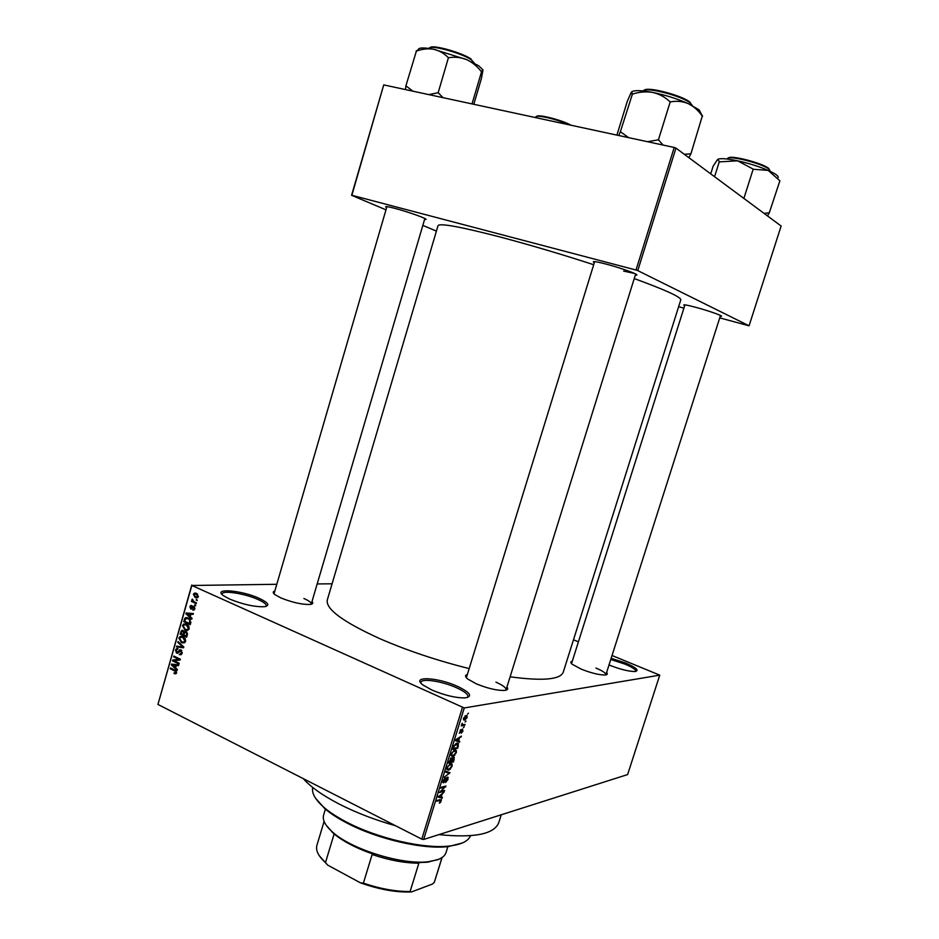 <?xml version="1.0" encoding="UTF-8"?>
<svg xmlns="http://www.w3.org/2000/svg" width="939" height="939" viewBox="0 0 939 939"><rect width="100%" height="100%" fill="white"/><g stroke="black" fill="none" stroke-linecap="round" stroke-linejoin="round"><path stroke-width="1.41" d="M259.211 598.354C268.636 602.838 270.303 605.632 264.199 606.747C254.281 606.958 242.743 604.387 229.562 599.035L223.47 595.666C212.038 587.744 241.616 590.173 259.211 598.354M266.03 606.418L266.289 605.96C266.535 604.27 263.812 602.134 258.108 599.552C245.243 593.612 222.543 590.009 222.085 593.929L222.062 594.457M457.575 686.386C470.58 692.7 472.986 696.538 464.817 697.9C455.462 697.935 444.452 695.294 431.787 689.977L422.949 684.989C410.413 675.822 437.68 677.183 457.575 686.386M467.516 697.501L467.986 696.797C468.268 694.391 464.453 691.374 456.53 687.747C442.48 681.315 421.658 678.04 420.954 682.289L420.942 683.134M611.136 658.298L625.538 662.993C636.431 667.735 639.576 670.575 634.964 671.526C628.79 671.491 620.339 669.39 609.599 665.211L609.012 664.965M635.785 671.432L635.867 671.268C635.903 669.566 632.217 667.159 624.811 664.049L610.761 659.495M684.684 305.656L683.921 305.21C683.076 304.306 687.066 305.011 695.858 307.346C709.051 310.879 724.474 316.373 721.152 316.326L720.26 316.279M386.657 207.531L385.87 207.061C384.837 206.111 387.784 206.533 394.72 208.317C408.841 211.979 429.816 219.62 425.496 219.491L424.581 219.444M594.317 262.697L593.542 262.227C592.286 260.983 596.418 261.582 605.925 264.035C621.512 268.073 640.844 275.197 636.231 275.139L635.316 275.115M623.637 271.089L634.447 273.425M506.931 686.984C508.574 689.026 507.6 690.188 504.008 690.47C496.379 690.494 487.083 688.252 476.143 683.745L467.763 679.05C464.993 676.761 464.84 675.247 467.34 674.507M505.804 690.224L506.051 689.801C506.262 687.817 502.881 685.259 495.909 682.137M311.994 601.523C313.497 603.155 312.816 604.141 309.929 604.481C301.877 604.622 292.182 602.439 280.867 597.908L274.963 594.669C272.686 592.873 272.639 591.676 274.81 591.077M311.126 604.282L311.255 604.023C311.443 602.603 308.99 600.76 303.896 598.495M606.606 672.5C607.944 673.967 607.404 674.801 604.986 675C599.023 674.988 591.089 673.017 581.182 669.12L572.156 664.225C570.313 662.641 570.349 661.643 572.274 661.256M720.506 315.469L605.89 674.754C605.96 673.146 602.65 670.904 595.972 668.052M395.695 825.804C374.978 819.947 356.174 812.716 339.272 804.101C322.652 795.462 310.633 786.964 303.25 778.619M469.16 668.591C437.058 660.551 407.338 650.598 380.013 638.755C343.099 621.958 325.528 609.035 327.288 599.998L438.032 225.653C439.757 222.942 460.673 226.78 500.792 237.18C530.289 245.02 561.252 254.187 593.694 264.716M332.089 583.8L317.171 583.929M276.794 584.293L191.861 585.478L464.265 707.959L423.642 839.478L421.775 839.126L462.399 707.548M191.861 585.478L157.94 704.438L191.756 585.056M467.188 717.513L464.664 720.178L463.584 719.873L463.584 718.171L466.084 715.506L467.199 715.823L466.765 717.326M464.993 724.403L464.735 725.237L461.26 725.906L462.199 723.241L462.528 724.72L464.993 724.403M463.033 730.953L461.284 733.218L462.364 729.967L459.324 733.206L461.002 729.556L459.828 732.49L462.528 729.145L462.61 730.765M458.373 745.824L457.61 748.266L452.786 749.31L454.007 745.613L456.917 743.183L458.49 743.618L457.903 745.601M454.183 759.369L453.384 761.952L448.537 763.078L451.272 757.902L452.011 758.571L454.335 757.409L453.725 759.146M450.051 772.715L444.17 777.199L449.347 773.313L445.732 772.163L446.002 771.283L450.051 772.715M444.581 790.403L444.323 791.237L439.429 792.539L444.71 787.105L440.79 788.138L441.048 787.305L445.931 786.025L440.673 791.448L444.581 790.403M440.649 802.282L439.311 803.103L440.743 800.228L436.741 801.225L436.999 800.392L441.447 799.605L440.649 802.282L440.109 802.023M423.642 839.478L627.616 774.569L659.753 675.153L464.265 707.959M442.433 797.34L442.163 798.209L438.043 797.023L444.03 792.176L442.081 794.159L441.201 797.023L442.433 797.34M448.056 779.358L445.567 782.527L447.516 779.429L447.199 777.95L443.619 782.809L442.926 782.586L443.008 780.779L445.25 777.891L443.501 781.835L447.445 777.116L448.161 777.375L447.598 779.135M450.591 768.9L448.678 770.121L447.105 769.734L447.105 767.515L450.603 763.7L452.082 764.123L452.082 766.33L450.11 768.665M454.816 755.214L452.915 756.411L451.354 756.012L451.354 753.759L454.84 749.979L456.319 750.437L456.319 752.655L454.335 754.991M459.77 741.317L459.5 742.186L455.462 740.648L455.732 739.768L461.378 736.106L459.453 737.995L458.561 740.894L459.77 741.317M464.253 726.798L463.314 727.76L464.253 726.798M466.037 721.058L465.098 722.021L466.037 721.058M468.479 713.159L467.54 714.11L468.479 713.159M196.392 599.375L197.108 600.573L196.392 599.375M193.974 601.735L196.462 602.873L196.239 603.636L191.45 601.441L191.673 600.678L192.436 601.03L192.307 599.117L193.974 601.735M194.889 604.622L195.617 605.819L194.889 604.622M193.81 606.348L194.831 608.906L193.986 610.045L192.753 610.057L194.162 608.542L193.704 607.169L190.734 609L189.866 606.653L190.711 605.502L191.732 605.514L190.558 606.946L190.852 608.202L192.753 606.277L193.81 606.348M190.265 616.759L192.037 618.332L191.802 619.13L185.91 613.766L186.145 612.956L193.399 613.566L193.164 614.364L191.016 614.118L190.265 616.759M189.15 628.754L187.495 630.456L185.042 630.151L182.436 625.597L183.727 624.012L186.638 624.247L188.774 626.102L189.15 628.754M185.582 641.267L183.927 642.957L181.473 642.64L178.88 638.062L180.147 636.501L183.07 636.736L185.206 638.614L185.582 641.267M176.532 672.899L175.734 673.85L174.044 673.533L174.173 672.735L175.781 672.488L175.523 671.432L170.241 668.697L170.452 667.946L174.854 670.106L176.532 672.899M157.94 704.438L421.775 839.126M175.628 667.981L177.389 669.589L177.154 670.376L171.321 664.894L171.555 664.096L178.739 664.859L178.504 665.657L176.379 665.364L175.628 667.981M173.997 660.704L179.196 663.239L178.985 664.002L172.483 660.821L172.717 660.023L178.833 659.366L173.621 656.831L173.844 656.068L180.347 659.237L180.112 660.047L172.483 660.821M180.957 649.905L182.166 653.18L181.039 654.718L179.255 654.636L181.427 652.746L180.746 650.668L177.929 653.157L176.614 653.11L175.452 650.093L176.485 648.685L178.046 648.755L176.215 650.434L177.588 652.441L179.642 649.835L180.957 649.905M177.987 641.537L183.833 647.053L183.61 647.793L176.45 646.912L176.673 646.126L182.941 647.1L177.764 642.335L177.987 641.537M186.051 631.618L187.319 634.846L186.638 637.205L180.112 634.095L181.697 630.398L183.023 630.433L184.15 631.9L186.051 631.618M188.363 618.026L190.863 622.451L190.218 624.693L183.668 621.618L185.476 617.721L188.363 618.026M196.415 593.342L198.34 596.617L197.331 597.826L195.242 597.627L193.375 594.364L194.373 593.155L196.415 593.342M573.483 639.799L578.424 641.807M612.028 655.492L659.753 675.153M719.744 317.887L749.064 325.798L781.131 226.029L675.963 148.104L637.769 270.608L636.02 270.021L674.214 147.458L675.963 148.104M749.064 325.798L637.769 270.608M385.988 209.831L351.573 195.312L383.734 84.897L674.214 147.458M383.734 84.897L351.867 195.277L636.02 270.021M436.424 231.111L422.832 225.383M678.639 306.701L683.897 308.133M510.1 676.808C542.683 681.198 560.407 679.636 563.271 672.136L680.787 299.87C681.151 297.158 665.634 290.045 634.236 278.566M501.25 814.782L498.785 822.623C494.243 834.172 474.289 838.175 438.912 834.618M176.368 673.322L174.044 673.533M176.626 672.406L175.781 672.488M176.391 671.35L175.523 671.432M171.731 668.58L170.241 668.697M172.189 664.824L171.321 664.894M178.645 665.176L176.379 665.364M178.715 664.941L175.71 664.542M173.257 665.716L174.947 667.347L175.546 665.246L172.13 664.777L173.257 665.716M175.828 667.277L174.947 667.347M175.358 664.507L172.13 664.777M178.703 664.988L175.546 665.246M175.851 660.504L176.062 659.753L172.717 660.023M176.062 659.753L180.323 659.295M180.347 659.248L178.833 659.366M175.159 656.713L173.621 656.831M181.415 654.471L179.255 654.636M182.283 652.687L181.427 652.746M181.79 650.598L180.746 650.668M178.187 652.992L176.614 653.11M176.368 650.034L175.452 650.093M178.727 652.359L177.588 652.441M181.356 650.152L179.079 650.304M183.786 647.182L183.07 647.088M182.553 647.03L176.45 646.912M183.821 647.041L182.941 647.1M178.762 642.276L177.764 642.335M184.877 642.464L181.473 642.64M184.807 642.429L184.114 642.053M179.807 638.015L178.88 638.062M179.642 638.426L181.697 641.877L183.868 642.065L184.807 640.903L182.835 637.487L180.581 637.264L179.642 638.426M183.528 636.982L181.262 637.111M184.161 637.417L182.835 637.487M185.664 640.856L184.807 640.903M181.743 634.013L180.112 634.095M181.697 631.689L180.781 631.747M186.356 631.783L184.15 631.9M181.086 633.708L183.035 634.623L183.61 632.37L182.905 631.243L182.119 631.184L181.086 633.708M183.915 634.576L183.035 634.623M183.868 631.184L182.905 631.243M185.006 632.299L183.61 632.37M183.798 634.987L186.098 636.079L186.697 633.637L185.84 632.381L184.948 632.323L183.798 634.987M186.978 636.032L186.098 636.079M186.967 632.323L185.84 632.381M187.495 633.59L186.697 633.637M187.424 634.412L186.556 634.459M187.6 629.564L185.042 630.151M183.363 625.55L182.436 625.597M183.199 625.949L185.265 629.4L187.413 629.576L188.387 628.402L186.403 624.998L184.161 624.775L183.199 625.949M187.154 624.517L184.83 624.623M187.753 624.928L186.403 624.998M189.244 628.355L188.387 628.402M185.359 621.548L183.668 621.618M187.941 618.425L184.737 618.343M184.654 621.219L189.666 623.566L189.655 619.834L188.14 618.778L185.922 618.508L184.654 621.219M190.547 623.531L189.666 623.566M189.537 618.719L188.14 618.778M190.558 619.799L189.655 619.834M190.934 622.158L190.065 622.193M186.873 613.73L185.91 613.766M193.27 614.036L191.016 614.118M193.305 613.883L186.72 613.625L189.572 616.148L190.171 614.024L186.72 613.625M190.453 616.113L189.572 616.148M193.305 613.906L190.171 614.024M194.044 610.021L192.753 610.057M194.913 608.519L194.162 608.542M194.666 607.122L193.669 607.146M191.802 608.977L190.734 609M190.676 606.629L189.866 606.653M192.518 608.143L191.251 608.19M192.542 608.096L191.321 608.132M195.746 605.362L194.666 605.385M193.364 601.394L191.45 601.441M192.894 599.704L191.838 599.728M197.249 600.115L196.169 600.138M197.753 597.568L195.242 597.627M194.209 594.352L193.375 594.364M194.056 594.692L195.465 596.852L197.66 596.288L196.239 594.129L194.056 594.692M197.601 594.105L196.239 594.129M198.411 596.277L197.66 596.288M439.616 799.676L440.743 800.228M438.267 796.295L442.163 798.209M439.522 796.518L440.708 796.906L441.424 794.594L438.713 796.389L439.522 796.518M443.314 790.744L444.323 791.237M443.689 786.612L444.71 787.105M444.558 786.389L445.661 786.917M446.6 777.668L447.199 777.95M442.856 782.433L443.619 782.809M444.393 778.396L445.051 778.713M446.929 769.287L448.678 770.121M451.06 763.63L452.082 764.123M447.68 767.363L447.657 769.018L448.936 769.287L451.518 766.47L451.518 764.827L449.124 765.156L447.222 767.151M449.523 764.158L450.333 764.546M452.293 761.435L453.384 761.952M450.908 758.043L452.011 758.571M449.358 762.104L450.814 761.775L451.471 758.818L448.901 761.893M450.45 758.407L451.096 758.712M451.377 761.635L453.079 761.247L453.76 758.125L450.92 761.423M452.645 757.679L453.291 757.996M451.19 755.602L452.915 756.411M455.239 749.921L456.319 750.437M451.929 753.618L451.917 755.296L453.173 755.578L455.755 752.785L455.755 751.118L453.361 751.411L451.471 753.407M453.748 750.437L454.57 750.824M456.483 747.737L457.61 748.266M453.607 748.36L457.316 747.55L457.727 744.099L454.535 745.648L453.15 748.137M455.802 743.618L456.647 744.017M456.225 743.395L457.563 744.028M455.556 740.355L459.5 742.186M460.474 736.692L461.108 736.986M456.917 740.237L458.079 740.73L458.795 738.394L456.119 740.038L456.917 740.237M461.718 729.673L462.364 729.967M460.216 730.119L460.814 730.389M463.526 724.685L464.735 725.237M463.479 719.638L464.664 720.178M464.077 718.1L464.922 719.344L466.671 716.563L463.678 717.912M465.04 715.964L465.85 716.34M462.27 843.011L448.466 846.555C423.618 849.748 377.29 839.126 346.726 822.916C337.84 818.292 330.575 813.573 324.941 808.796L315.481 798.127M312.734 787.469C311.49 793.162 315.34 799.899 324.284 807.669C330.012 812.517 337.371 817.282 346.385 821.989C377.408 838.421 424.44 849.22 449.64 845.992C461.401 844.56 468.361 841.133 470.498 835.71M538.059 118.138L544.925 119.617M550.242 120.755L534.256 117.316M438.759 859.267L427.656 862.202L417.667 862.624L418.864 863.187C404.744 863.129 389.169 860.241 372.137 854.513L374.861 854.678C357.055 848.703 343.251 841.602 333.439 833.398L326.314 825.381M325.387 809.172L323.603 815.111C322.241 819.982 325.305 825.71 332.805 832.294C351.984 849.701 403.171 865.359 428.794 861.638L437.386 859.795C442.163 858.082 445.051 855.675 446.037 852.542L447.88 846.626M333.005 832.647L332.007 832.118M418.864 863.187L410.108 891.51L411.482 891.944C396.199 892.531 379.168 889.491 360.4 882.813L327.723 865.136L319.366 855.805M441.999 857.565L434.264 882.449L432.304 884.115L411.482 891.944M360.4 882.813L363.393 883.141C380.389 888.881 395.953 891.663 410.108 891.51M372.137 854.513L363.393 883.141M333.991 834.419L325.469 862.659L327.723 865.136M324.096 821.414L316.901 845.382C315.504 850.335 318.356 856.098 325.469 862.659M434.264 882.449L442.105 857.495M482.822 69.721L478.655 65.777L466.624 59.615C472.223 62.232 477.082 66.176 481.191 71.458L481.578 71.704C482.458 69.721 482.904 69.251 482.928 70.308L481.367 78.7L473.796 104.299M472.035 103.912L481.578 71.622M448.877 57.678C454.922 56.716 460.838 57.361 466.624 59.615L433.595 49.239C439.147 50.542 443.971 53.277 448.091 57.432L448.877 57.678M443.091 97.679L438.161 92.726L448.478 57.514M438.161 92.726L428.865 94.616M412.925 91.189L405.906 85.836L416.388 51.117C422.221 48.969 427.961 48.347 433.595 49.239C423.395 47.337 418.254 47.56 418.195 49.896L416.118 50.988M405.906 85.836L405.46 89.581M438.56 92.891L437.774 92.644M767.492 215.923L769.311 212.742L764.111 213.423M710.729 173.856L713.147 166.168L717.607 159.454L719.673 161.872L737.596 160.804L753.512 169.29L768.114 170.37L779.898 180.781L769.311 212.742M714.567 176.708L719.274 161.79M743.876 198.422L753.184 169.149M777.985 177.847C779.03 176.286 775.743 173.797 768.114 170.37C759.052 166.508 748.876 163.316 737.596 160.804C727.056 158.621 720.471 158.116 717.819 159.313M701.233 113.912L699.168 109.886L688.275 103.63C693.745 106.353 698.416 110.52 702.278 116.131L690.916 153.796L684.308 154.278M702.572 116.26L701.269 113.983M688.874 157.67L690.916 153.796M670.657 101.87C676.726 100.719 682.606 101.306 688.275 103.63C677.324 98.795 665.446 95.05 652.64 92.409C659.19 93.935 664.906 96.987 669.789 101.6L670.657 101.87M663.122 145.076L658.427 139.829L670.258 101.682M658.427 139.829L647.487 141.707M628.684 137.657L620.374 131.695L632.393 94.146C639.236 91.916 645.985 91.341 652.64 92.409C641.525 90.308 634.576 90.097 631.794 91.764M620.374 131.695L618.778 135.521M616.911 135.122L627.369 101.083L631.254 92.304C631.982 91.271 632.193 91.881 631.888 94.146L631.935 94.053M658.814 140.005L657.957 139.735M175.91 670.786L174.689 670.892M176.931 664.718L173.586 665M179.326 651.396L178.363 651.466M182.941 646.22L182.013 646.278M184.337 633.156L183.445 633.203M185.171 619.447L184.279 619.494M191.509 613.695L188.187 613.813M193.035 607.357L191.838 607.392M439.135 799.805L440.121 800.286M445.849 771.764L448.689 773.137M569.081 124.817C557.743 119.359 535.735 114.265 535.77 117.058L535.641 117.504M536.662 116.471C537.484 113.819 561.768 119.981 571.112 125.251M474.5 63.347L471.472 59.885C461.554 52.889 429.076 44.168 429.1 48.464M430.226 47.643C431.987 44.239 461.894 52.549 471.073 59.016M770.203 171.321L769.276 169.396C763.313 163.703 727.361 154.642 727.432 158.785L727.349 159.043M728.453 158.081C729.885 154.606 763.29 163.257 768.853 168.574M692.313 105.579L690.67 103.36C683.064 96.212 645.386 86.423 643.133 90.942M644.236 90.308C646.948 86.13 682.899 95.567 690.188 102.41M720.788 315.621L721.152 316.326M425.038 218.611L425.496 219.491M505.933 690.2L635.656 274.024L636.231 275.139M594.633 261.605L593.542 262.227M386.715 206.58L385.87 207.061M684.625 304.823L683.921 305.21M175.429 672.946L176.544 672.852M180.581 653.873L181.943 653.779M180.57 650.598L181.732 650.516M176.485 648.685L177.635 648.603M179.642 649.835L180.593 649.776M180.147 636.501L182.107 636.384M183.868 642.065L185.276 641.983M181.697 630.398L182.8 630.339M184.619 631.513L185.652 631.466M182.694 631.161L183.809 631.102M185.617 632.287L186.884 632.229M183.727 624.012L185.758 623.919M187.413 629.576L188.821 629.506M185.476 617.721L187.342 617.639M187.248 618.449L189.032 618.378M193.622 609.258L194.713 609.223M190.711 605.502L191.579 605.479M191.204 608.214L192.495 608.167M194.373 593.155L195.864 593.131M195.711 593.929L197.366 593.894M197.037 597.028L198.188 597.004M447.293 777.938L446.647 777.621M443.501 781.835L442.821 781.518M447.657 769.018L446.882 768.654M450.79 764.475L449.793 764.006M454.335 757.409L453.725 757.127M451.213 758.7L450.509 758.36M453.431 757.973L452.704 757.632M451.917 755.296L451.131 754.933M454.992 750.766L453.995 750.296M458.49 743.618L457.41 743.113M462.399 729.967L461.73 729.662M467.199 715.823L466.437 715.471M464.101 719.121L463.443 718.816M466.131 716.316L465.169 715.882M448.466 846.555L449.64 845.992M324.941 808.796L324.284 807.669M386.927 206.603L274.012 593.835M424.862 218.517L311.185 604.27M684.942 304.858L571.522 663.638M466.354 677.723L594.657 261.605M427.656 862.202L428.794 861.638M333.439 833.398L332.805 832.294"/></g></svg>
